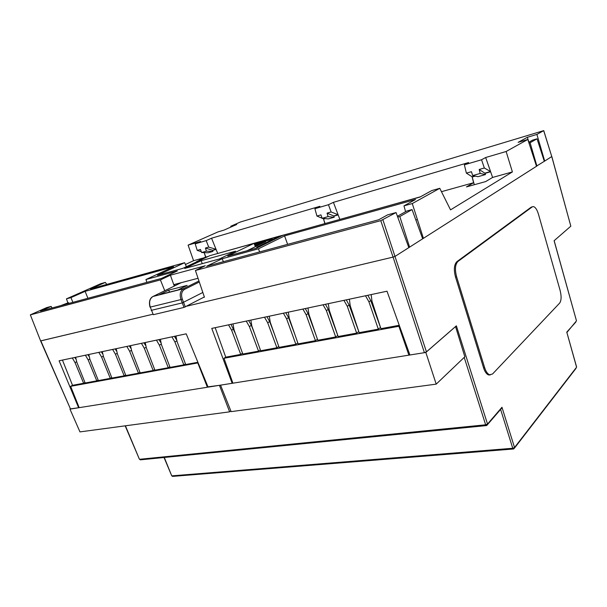 <?xml version="1.0" encoding="UTF-8"?>
<svg xmlns="http://www.w3.org/2000/svg" width="607" height="607" viewBox="0 0 607 607"><rect width="100%" height="100%" fill="white"/><g stroke="black" fill="none" stroke-linecap="round" stroke-linejoin="round"><path stroke-width="0.91" d="M75.359 357.348L75.738 358.267M88.554 354.549L88.872 355.315M175.62 336.073L176.022 337.09M88.797 354.496L89.965 359.526L98.357 380.566L110.299 378.373L101.604 357.113L98.82 352.371M102.317 351.628L103.478 356.726L111.916 378.078L124.185 375.824L115.444 354.253L112.621 349.442M72.324 357.993L75.048 362.607L83.637 383.267L72.514 385.316L62.453 360.088M160.369 339.305L161.477 344.738L170.081 367.394L183.845 364.868L174.892 341.961L171.925 336.855M156.447 340.14L159.383 345.171L168.276 367.721L154.914 370.179L146.348 347.864L145.225 342.523M87.878 354.693L89.047 356.408M98.167 380.088L96.786 380.855L88.152 359.898L85.39 355.216M74.813 357.462L75.86 358.995M83.637 383.267L84.98 382.531M75.64 357.288L76.823 362.242L85.162 382.987L96.786 380.855M101.301 351.84L102.591 353.767M110.299 378.373L111.711 377.577M116.218 348.676L117.371 353.858L125.846 375.521L138.472 373.199L139.959 372.334M115.11 348.911L116.529 351.058M124.185 375.824L125.641 374.989M158.928 339.617L160.817 342.614M168.276 367.721L169.854 366.787M175.962 335.997L177.054 341.513L185.704 364.526L197.897 362.28M174.399 336.331L176.485 339.723M183.845 364.868L185.461 363.889M143.905 342.803L145.619 345.482M154.694 369.602L153.161 370.498L144.314 348.281L141.416 343.327M129.299 345.899L130.862 348.297M138.472 373.199L129.67 351.309L126.81 346.43M130.513 345.641L131.651 350.907L140.179 372.888L153.161 370.498M70.427 408.875L79.183 407.661L70.655 386.325L72.514 385.316M207.989 386.849L219.438 385.324L229.621 411.834L79.965 431.896L69.972 409.133M229.621 411.834L230.857 410.954M198.14 362.872L70.655 386.325M197.836 363.054L207.382 387.243L79.183 407.661M250.85 320.109L251.852 326.05L260.661 350.755L276.891 347.773L267.695 322.772L264.5 317.211M269.28 316.194L270.252 322.241L279.091 347.371L295.859 344.29L286.618 318.857L283.378 313.204M228.52 324.851L231.624 330.231L240.736 354.412L225.751 357.166L215.182 327.674M349.374 299.198L350.216 305.7L359.154 332.666L378.313 329.146L368.942 301.831L365.513 295.776M343.919 300.359L347.303 306.307L356.643 333.122L338.122 336.528L329.206 310.048L328.334 303.667M248.665 320.572L251.366 325.36L254.606 333.774M260.373 349.951L258.529 351.15L249.378 326.558L246.222 321.088M230.971 324.328L235.493 333.804M240.736 354.412L242.527 353.274M233.005 323.895L234.021 329.73L242.8 354.033L258.529 351.15M266.928 316.695L269.66 321.566L274.349 333.88M276.891 347.773L278.795 346.514M288.317 312.157L289.258 318.311L298.128 343.873L315.45 340.694L317.461 339.298M285.791 312.696L288.56 317.643L294.752 334.146M295.859 344.29L297.809 342.963M346.271 299.858L349.146 305.071L358.805 331.612M356.643 333.122L358.684 331.634M371.165 294.577L371.97 301.209L380.915 328.668L399.247 325.299M367.834 295.283L370.748 300.586L380.566 327.59M378.313 329.146L380.316 327.636M325.428 304.282L328.266 309.403L337.682 335.216M337.78 335.496L335.694 336.968L326.384 310.632L323.053 304.79M305.283 308.561L308.083 313.591L315.852 334.586M315.45 340.694L306.171 314.813L302.885 309.069M307.984 307.984L308.902 314.251L317.795 340.261L335.694 336.968M409.71 354.458L408.898 355.148L220.569 385.149L231.123 411.629L436.205 384.132L464.848 356.795L455.546 326.589L425.841 352.455L436.205 384.132M425.841 352.455L408.898 355.148L398.882 326.27L223.983 358.274L225.751 357.166M399.436 325.838L398.882 326.27M232.921 383.176L223.983 358.274M198.049 278.279L174.581 284.41L174.975 285.738M334.184 217.238L328.076 216.631L327.059 213.133L333.744 215.94L334.184 217.238L328.273 218.899L322.142 218.308L320.936 214.893L316.93 216.039L322.127 218.254M339.867 219.408L338.175 214.924L333.812 216.153M441.456 191.683L473.581 182.737L472.17 177.009L474.325 184.725M475.311 176.113L472.17 177.009M481.541 159.762L484.34 167.995L490.547 171.538L485.668 157.524L481.541 159.762L464.37 164.8L466.373 173.147L472.117 176.758L474.78 176.007M333.744 215.94L338.091 214.703L333.41 202.343L468.612 162.539L464.37 164.8M480.19 173.443L472.686 175.575L478.02 176.675L485.479 174.573L480.19 173.443L479.181 169.474L484.34 167.995M185.431 264.5L193.572 260.699L188.102 245.114L218.042 231.889L224.036 230.099L236.73 224.476L230.774 226.259L240.395 222.01L543.743 130.626L551.763 156.56L543.69 130.657L536.899 134.428L544.691 161.06L551.763 156.56L570.823 226.183L554.108 240.736L576.453 320.739M544.691 161.06L544.274 161.181M201.312 251.708L197.222 250.395L200.462 249.469L201.623 252.527L208.14 252.778L212.936 251.427L206.426 251.161L205.424 248.043L212.496 250.266L212.936 251.427M67.908 302.84L66.444 298.856L100.83 283.666L105.322 282.407L90.549 288.94L184.642 262.702L157.463 275.297L182.942 268.317L209.832 255.676L254.007 243.354L255.433 246.654M106.786 284.41L105.322 282.407M473.581 182.737L466.449 186.903L485.661 181.584L492.596 177.441L512.399 171.925L450.538 209.863L439.772 188.307L412.282 203.565L403.981 205.849L415.529 199.498L284.577 235.903L258.476 248.802L222.223 258.696L206.623 266.23L378.715 219.757L387.615 214.855L396.067 212.556L408.822 247.618L395.203 256.298L393.07 257.102L395.203 256.298L536.899 166.03L530.101 142.736L537.036 138.806L544.32 161.303L551.816 156.523L570.823 226.183M70.473 408.974L40.859 340.876L152.82 314.244L40.608 340.899L30.35 314.858L46.633 307.612L51.155 306.383L51.929 308.007M486.564 425.545L485.646 424.809L487.52 424.043L456.365 325.83L426.463 351.863L424.399 352.682L393.07 257.102L186.759 306.178L393.07 257.102L380.771 220.652L195.424 270.494L204.43 297.202L203.406 297.445M190.848 264.599L194.286 262.983M536.899 134.428L527.354 137.288L518.12 142.357L527.824 139.458L506.124 151.5L512.399 171.925M527.354 137.288L528.902 142.22M231.024 227.003L230.774 226.259M206.426 251.161L201.623 252.527M205.424 248.043L208.717 247.095L206.175 240.615L195.196 243.832L200.606 241.434L188.102 245.114M197.222 250.395L195.196 243.832M197.973 261.222L196.547 261.625L199.149 260.395M193.572 260.699L202.526 258.21M204.825 252.649L204.24 252.816L205.834 257.095M204.24 252.816L205.621 257.156M492.596 177.441L490.631 171.781L485.114 173.344L485.479 174.573M184.71 268.453L219.37 258.969L235.569 251.177L201.183 260.684L184.71 268.453M325.162 218.603L323.554 219.059L325.033 223.543M365.907 212.147L420.416 196.805M217.723 253.476L216.1 249.462L212.564 250.463M323.554 219.059L324.851 223.596M322.287 218.323L323.493 218.839L324.548 218.543M212.496 250.266L216.024 249.272L211.555 238.21L319.904 206.312L314.896 208.694L316.93 216.039M396.067 212.556L380.771 220.652M211.555 238.21L206.175 240.615M216.024 249.272L208.717 247.095M466.373 173.147L471.434 171.698L472.686 175.575M328.076 216.631L322.142 218.308M327.059 213.133L331.126 211.964L338.091 214.703M333.41 202.343L328.455 204.711L331.126 211.964M328.455 204.711L314.896 208.694M412.282 203.565L423.413 238.323L422.578 238.536M423.413 238.323L536.505 166.28L527.824 139.458M479.181 169.474L485.114 173.344M485.046 173.094L490.547 171.538M195.424 270.494L205.272 265.752L170.392 275.199L160.4 279.91L164.747 290.73M160.4 279.91L30.6 314.821M485.668 157.524L506.124 151.5M202.23 263.658L201.183 260.684M51.155 306.383L40.51 311.088L161.394 278.446L177.32 270.957L145.953 279.524L173.594 266.754L85.124 291.345L70.958 297.612L66.444 298.856M254.007 243.354L227.731 256.04L256.807 248.073L282.612 235.379L419.915 197.085L431.759 190.568L439.772 188.307M222.223 258.696L223.353 261.716M258.476 248.802L259.621 251.92M284.577 235.903L287.635 244.355M279.539 236.108L288.386 233.763M174.27 286.079L170.392 275.199M70.958 297.612L72.878 302.347M85.124 291.345L87.916 298.287M186.395 266.693L184.642 262.702M145.953 279.524L146.902 282.361M403.981 205.849L405.575 211.691M513.568 448.968L512.748 448.269L514.539 447.526L513.886 448.839M79.107 407.472L78.622 407.752L59.107 360.793L186.205 333.827L208.102 387.129L232.17 383.298L211.767 328.402L387.008 291.216L409.907 354.989L424.399 352.682M172.942 476.358L172.016 475.842L512.748 448.269L500.608 409.414M576.013 368.366L514.592 447.958L513.249 449.005L172.578 476.389L171.705 475.767L164.292 457.466M140.725 459.803L139.405 459.211L125.421 425.803M78.622 407.752L70.738 409.012M60.708 305.64L68.416 302.696L69.175 303.348M500.745 409.255L501.974 407.274L486.192 425.606L140.316 459.84L139.701 459.271L485.646 424.809L464.218 357.394M536.459 166.151L544.32 161.303M408.723 247.337L409.604 247.125L399.816 216.524L412.07 209.582L406.766 211.024L397.426 216.282M501.837 407.987L486.776 425.461M528.743 142.304L532.643 140.111L537.036 138.806M397.714 217.086L399.816 216.524M412.07 209.582L422.677 238.794M528.993 143.062L530.101 142.736M566.908 332.583L576.597 366.977M232.807 382.865L232.17 383.298M63.583 304.858L68.416 302.696M566.832 332.325L576.582 367.197L514.539 447.526L501.974 407.274M575.777 322.135L566.726 332.181M198.959 280.98L183.397 288.735L152.949 296.497C149.762 298.614 148.867 302.149 150.27 307.096L153.298 314.707L184.02 307.415L204.347 296.96M151.181 310.374L182.275 302.893L202.829 292.46M254.196 243.779L255.122 243.331L254.121 243.604M177.995 289.941L159.474 294.668L168.708 290.138L187.161 285.396L177.995 289.941M169.474 292.119L168.708 290.138M272.285 238.543L258.354 242.428L255.13 243.991L269.091 240.106L272.285 238.543M257.178 247.33L259.03 246.662M258.574 243.035L258.354 242.428M265.418 241.776L254.599 244.712M184.414 289.448L183.397 288.735C180.256 290.882 179.452 294.486 180.985 299.562L182.297 299.076C180.901 294.554 181.607 291.345 184.414 289.448L199.308 282.012M532.362 206.797L531.269 207.116L456.874 261.67C454.089 264.576 453.634 269.675 455.5 276.967L483.551 367.796C484.826 371.696 486.473 374.079 488.476 374.929L490.266 374.951M538.432 214.112C537.043 209.59 535.359 207.078 533.371 206.577L532.233 206.888L457.959 261.442C455.182 264.341 454.726 269.447 456.593 276.746L484.644 367.652C485.919 371.56 487.558 373.942 489.568 374.792L492.527 374.011L559.662 303.083C561.399 300.511 561.551 296.299 560.124 290.442L538.432 214.112M88.152 359.898L89.783 359.041M75.048 362.607L76.641 361.78M101.604 357.113L103.289 356.226M115.444 354.253L117.174 353.327M159.383 345.171L161.257 344.123M174.892 341.961L176.827 340.868M144.314 348.281L146.135 347.28M129.67 351.309L131.446 350.345M249.378 326.558L251.366 325.36M231.624 330.231L233.634 329.04M267.695 322.772L269.66 321.566M286.618 318.857L288.56 317.643M347.303 306.307L349.146 305.071M368.942 301.831L370.748 300.586M326.384 310.632L328.266 309.403M306.171 314.813L308.083 313.591M426.463 351.863L382.918 219.855M417.388 219.514L415.825 219.924M208.231 256.427L205.545 257.178M182.297 299.076L185.317 306.93M181.273 282.657L152.767 296.588M184.02 307.415L180.985 299.562L150.27 307.096L153.298 314.707M247.072 250.737L265.729 241.616M264.827 244.128L259.143 246.617M220 252.838L279.273 236.161L256.67 247.246M205.424 257.209L200.742 259.06L197.859 261.306M279.554 236.153L280.138 236.593M200.272 259.5L200.742 259.06M254.978 245.6L260.995 243.938M532.233 206.888L531.269 207.116M457.959 261.442L456.874 261.67M456.593 276.746L455.5 276.967M484.644 367.652L483.551 367.796M30.35 314.858L40.608 340.899L70.48 408.989M139.405 459.211L125.163 425.841M171.705 475.767L164.027 457.496M566.892 332.454L576.483 320.845L554.161 240.691M149.997 307.112C148.814 302.134 149.625 298.697 152.425 296.793M200.75 259.052L200.325 259.455M280.313 236.51L279.425 236.123M489.568 374.792L488.476 374.929"/></g></svg>
